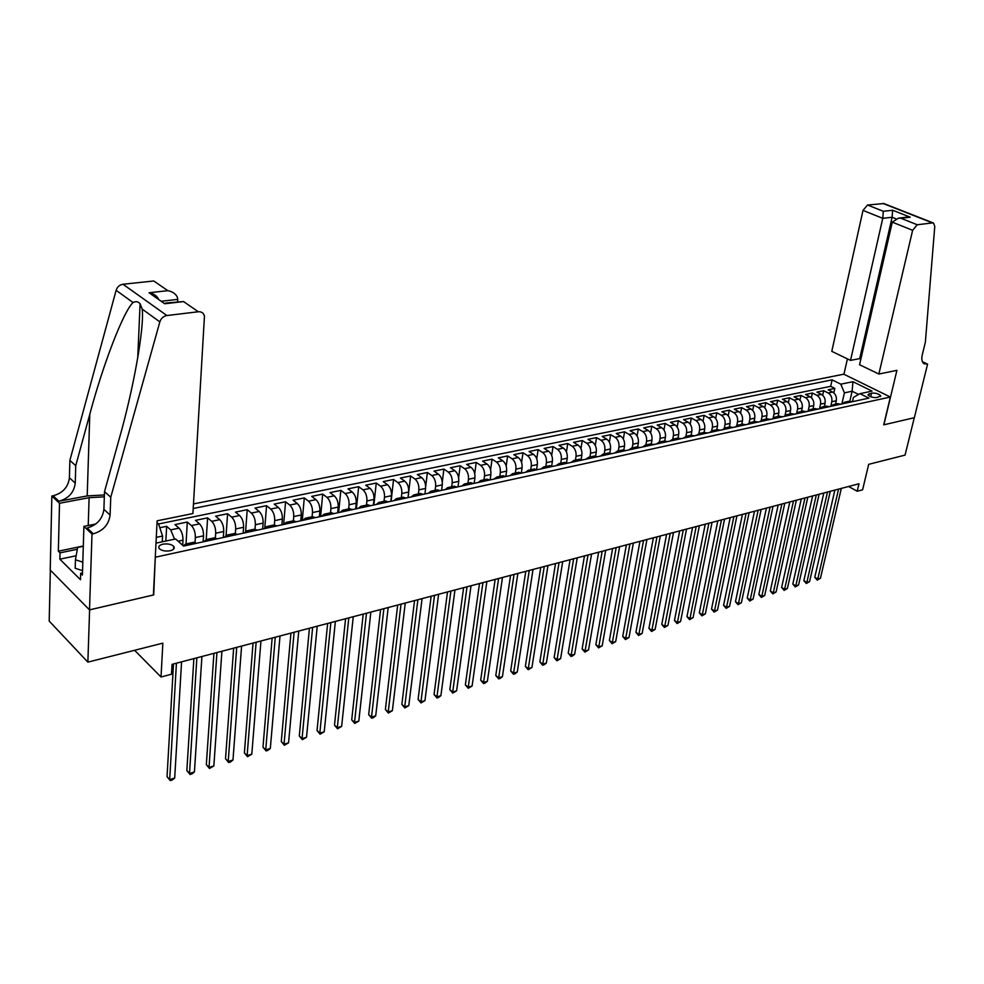<?xml version="1.0" encoding="UTF-8"?>
<svg xmlns="http://www.w3.org/2000/svg" width="984" height="984" viewBox="0 0 984 984"><rect width="100%" height="100%" fill="white"/><g stroke="black" fill="none" stroke-linecap="round" stroke-linejoin="round"><path stroke-width="1.48" d="M170.171 550.757C173.861 549.761 175.041 548.285 173.713 546.317C171.241 544.189 167.624 543.476 162.864 544.189C159.137 545.185 157.944 546.673 159.297 548.666C161.794 550.782 165.41 551.483 170.171 550.757M50.332 570.13L49.2 621.076L87.871 662.134L89.605 609.846L153.701 594.914L155.3 556.858M155.607 557.153L890.372 397.032L843.805 374.191L193.491 503.919M890.372 397.032L883.718 424.842L914.284 417.72L905.059 455.1L868.675 464.325L862.624 489.786L857.199 491.237L858.971 483.759L172.077 664.348L171.511 674.212L161.032 677.004L162.852 643.142L87.871 662.134M835.514 404.153L836.277 400.771C836.818 396.859 835.625 393.957 832.685 392.062L828.159 389.775L834.826 388.409L833.829 392.837M830.816 406.109L831.8 401.718C832.341 397.807 831.148 394.892 828.208 392.985L823.682 390.709L822.673 395.236M823.682 390.709L816.929 392.099L821.456 394.399C824.395 396.306 825.601 399.233 825.059 403.157L824.309 406.564M812.956 409L813.706 405.58C814.235 401.632 813.03 398.692 810.09 396.761L805.564 394.449L812.403 393.034L811.382 397.671M801.468 411.472L802.206 408.04C802.735 404.055 801.529 401.103 798.59 399.16L794.051 396.823L800.976 395.396L799.943 400.144M789.82 413.981L790.57 410.525C791.087 406.527 789.869 403.538 786.929 401.583L782.403 399.221L789.402 397.782L788.369 402.653M778.036 416.515L778.774 413.046C779.279 409.012 778.073 406.011 775.121 404.043L770.595 401.656L777.692 400.193L776.647 405.199M766.093 419.086L766.831 415.592C767.336 411.546 766.118 408.52 763.166 406.527L758.639 404.129L765.835 402.641L764.765 407.782M754.002 421.693L754.728 418.175C755.232 414.104 754.002 411.054 751.063 409.049L746.524 406.626L753.818 405.125L752.735 410.402M741.751 424.325L742.477 420.783C742.957 416.687 741.739 413.624 738.787 411.607L734.261 409.159L741.641 407.634L740.546 413.071M729.341 426.994L730.054 423.44C730.534 419.319 729.304 416.232 726.364 414.19L721.838 411.73L729.316 410.18L728.209 415.765M716.77 429.701L717.471 426.121C717.951 421.976 716.709 418.877 713.769 416.81L709.243 414.326L716.819 412.763L715.7 418.507M707.373 432.997L704.052 432.443L704.716 428.852C705.184 424.67 703.954 421.546 701.014 419.467L696.487 416.958L704.163 415.371L703.031 421.3M691.112 435.223L691.801 431.607C692.256 427.4 691.014 424.264 688.074 422.161L683.56 419.627L691.334 418.016L690.19 424.129M678.025 438.04L678.702 434.399C679.157 430.18 677.914 427.007 674.975 424.891L670.461 422.333L678.345 420.697L677.176 427.007M664.766 440.906L665.43 437.228C665.873 432.985 664.63 429.787 661.691 427.659L657.177 425.063L665.172 423.415L663.979 429.934M651.31 443.821L651.986 440.106C652.417 435.826 651.162 432.616 648.235 430.463L643.721 427.843L651.814 426.17L650.609 432.911M637.681 446.81L638.345 443.009C638.764 438.716 637.509 435.469 634.582 433.304L630.08 430.66L638.284 428.975L637.066 435.937M623.844 449.836L624.52 445.961C624.926 441.632 623.672 438.372 620.744 436.183L616.242 433.513L624.569 431.804L623.327 439.024M609.822 452.935L610.498 448.962C610.904 444.596 609.637 441.312 606.71 439.098L602.22 436.416L610.658 434.67L609.391 442.16M595.603 456.096L596.279 451.988C596.673 447.609 595.406 444.301 592.479 442.062L588.001 439.344L596.562 437.585L595.271 445.358M581.175 459.307L581.864 455.075C582.245 450.66 580.978 447.326 578.051 445.063L573.574 442.32L582.257 440.537L580.954 448.63M566.538 462.603L567.239 458.187C567.608 453.747 566.341 450.389 563.426 448.114L558.949 445.346L567.756 443.526L566.427 451.951M551.692 465.949L552.405 461.361C552.762 456.883 551.483 453.501 548.58 451.201L544.115 448.409L553.045 446.564L551.692 455.358M536.624 469.38L537.35 464.571C537.707 460.069 536.428 456.662 533.525 454.337L529.072 451.508L538.125 449.639L536.747 458.839M521.348 472.886L522.086 467.831C522.418 463.292 521.139 459.86 518.248 457.523L513.808 454.657L522.996 452.763L521.582 462.394M505.837 476.465L506.6 471.139C506.92 466.576 505.628 463.107 502.738 460.746L498.31 457.855L507.633 455.936L506.194 466.047M490.13 479.897L490.881 474.485C491.188 469.897 489.897 466.404 487.006 464.017L482.603 461.102L492.062 459.147L490.586 469.811M474.19 483.341L474.915 477.892C475.223 473.267 473.931 469.762 471.053 467.338L466.65 464.399L476.244 462.418L474.731 473.685M458.015 486.834L458.728 481.348C459.011 476.699 457.72 473.156 454.842 470.721L450.463 467.732L460.204 465.727L458.642 477.72M441.595 490.376L442.283 484.854C442.554 480.18 441.262 476.6 438.397 474.14L434.03 471.127L443.919 469.085L442.296 481.951M424.928 493.968L425.605 488.421C425.851 483.71 424.559 480.106 421.706 477.621L417.339 474.571L427.388 472.504L425.678 486.551M408.003 497.621L408.655 492.037C408.901 487.289 407.597 483.661 404.744 481.151L400.414 478.064L410.599 475.961L408.065 497.609M390.82 501.336L391.447 495.715C391.669 490.93 390.365 487.264 387.536 484.731L383.207 481.619L393.563 479.479L391.103 501.274M373.367 505.099L373.981 499.442C374.178 494.62 372.874 490.93 370.046 488.372L365.753 485.223L376.257 483.046L373.883 504.989M355.642 508.925L356.233 503.23C356.417 498.384 355.101 494.657 352.297 492.062L348.016 488.876L358.68 486.674L356.392 508.765M337.635 512.812L338.201 507.08C338.373 502.197 337.057 498.445 334.252 495.825L329.997 492.603L340.833 490.364L338.631 512.602M319.333 516.772L319.874 510.991C320.034 506.071 318.718 502.283 315.938 499.638L311.694 496.379L322.703 494.103L320.599 516.489M300.747 520.782L301.264 514.964C301.399 510.007 300.083 506.194 297.316 503.513L293.097 500.216L304.29 497.904L302.272 520.45M281.867 524.853L282.359 518.998C282.469 514.005 281.153 510.155 278.386 507.449L274.204 504.115L285.569 501.766L283.65 524.472M262.666 528.998L263.134 523.094C263.232 518.076 261.904 514.189 259.161 511.459L255.004 508.076L266.553 505.69L264.794 527.805M243.146 533.217L243.589 527.264C243.663 522.209 242.347 518.285 239.616 515.53L235.483 512.111L247.23 509.687L245.606 531.422M223.319 537.498L223.725 531.508C223.786 526.403 222.458 522.455 219.752 519.663L215.644 516.206L227.587 513.734L226.086 535.357M203.147 541.852L203.528 535.825C203.565 530.683 202.237 526.698 199.543 523.869L195.472 520.364L207.612 517.855L206.222 539.576M182.692 545.284L182.987 540.204C182.999 535.025 181.671 531.003 179.002 528.137L174.955 524.595L187.304 522.049L186.025 543.931M871.566 393.108L867.913 394.781C869.77 396.847 872.82 397.77 877.088 397.536L880.717 395.863C878.872 393.809 875.821 392.887 871.566 393.108L870.705 396.749M156.001 543.131L175.583 538.974L183.59 546.071L868.909 398.126L859.967 393.674L853.46 397.376L852.476 401.669M156.948 524.177L158.547 523.857L157.034 522.516M849.856 401.164L852.132 391.238L844.407 392.862L840.816 384.178L832.132 379.861L193.221 508.507M840.816 384.178L852.931 381.694L872.058 391.115L859.967 393.674M195.053 542.455L195.361 537.559L203.528 535.825M215.385 537.879L215.693 533.23L223.725 531.508M235.361 533.426L235.68 528.962L243.589 527.264M255.016 529.109L255.348 524.755L263.134 523.094M274.351 524.927L274.708 520.634L282.359 518.998M293.367 520.831L293.736 516.563L301.264 514.964M312.076 516.809L312.469 512.566L319.874 510.991M330.501 512.836L330.907 508.63L338.201 507.08M348.619 508.937L349.049 504.755L356.233 503.23M366.466 505.099L366.909 500.954L373.981 499.442M384.031 501.323L384.498 497.191L391.447 495.715M401.337 497.596L401.804 493.501L408.655 492.037M418.372 493.931L418.852 489.86L425.605 488.421M435.137 490.315L435.641 486.281L442.283 484.854M451.668 486.76L452.185 482.75L458.728 481.348M467.941 483.255L468.47 479.269L474.915 477.892M483.98 479.811L484.522 475.85L490.881 474.485M499.786 476.404L500.339 472.468L506.6 471.139M515.345 473.058L515.911 469.147L522.086 467.831M530.696 469.749L531.274 465.863L537.35 464.571M545.825 466.502L546.403 462.64L552.405 461.361M560.732 463.292L561.323 459.454L567.239 458.187M575.419 460.131L576.034 456.318L581.864 455.075M589.908 457.007L590.535 453.218L596.279 451.988M604.201 453.932L604.828 450.168L610.498 448.962M618.296 450.906L618.936 447.154L624.52 445.961M632.183 447.904L632.835 444.19L638.345 443.009M645.885 444.965L646.549 441.262L651.986 440.106M659.403 442.05L660.079 438.372L665.43 437.228M672.749 439.171L673.425 435.531L678.702 434.399M685.909 436.33L686.586 432.714L691.801 431.607M698.886 433.55L699.575 429.947L704.716 428.852M711.69 430.808L712.391 427.204L717.471 426.121M724.322 428.126L725.036 424.51L730.054 423.44M736.795 425.482L737.52 421.841L742.477 420.783M749.095 422.899L749.845 419.221L754.728 418.175M761.235 420.353L762.01 416.613L766.831 415.592M773.215 417.856L774.014 414.055L778.774 413.046M785.035 415.408L785.872 411.521L790.57 410.525M796.708 413.009L797.569 409.024L802.206 408.04M808.233 410.66L809.131 406.564L813.706 405.58M819.598 408.36L820.533 404.129L825.059 403.157M834.826 388.409L830.681 386.331L158.584 523.968M174.586 539.183L170.687 529.872L166.653 526.317L159.814 527.719M187.304 522.049L191.363 525.567C194.057 528.408 195.385 532.406 195.361 537.559M207.612 517.855L211.708 521.336C214.414 524.14 215.742 528.113 215.693 533.23M227.587 513.734L231.707 517.166C234.426 519.946 235.754 523.882 235.68 528.962M247.23 509.687L251.387 513.07C254.118 515.825 255.446 519.712 255.348 524.755M266.553 505.69L270.735 509.048C273.49 511.766 274.807 515.628 274.708 520.634M285.569 501.766L289.776 505.075C292.543 507.769 293.872 511.594 293.736 516.563M304.29 497.904L308.521 501.176C311.301 503.833 312.617 507.633 312.469 512.566M322.703 494.103L326.959 497.338C329.751 499.97 331.067 503.734 330.907 508.63M340.833 490.364L345.113 493.562C347.918 496.17 349.234 499.897 349.049 504.755M358.68 486.674L362.985 489.847C365.802 492.418 367.106 496.12 366.909 500.954M376.257 483.046L380.574 486.182C383.403 488.728 384.707 492.406 384.498 497.191M393.563 479.479L397.893 482.578C400.734 485.1 402.038 488.74 401.804 493.501M410.599 475.961L414.953 479.023C417.806 481.52 419.098 485.137 418.852 489.86M427.388 472.504L431.755 475.53C434.608 477.99 435.912 481.582 435.641 486.281M443.919 469.085L448.298 472.086C451.164 474.522 452.456 478.076 452.185 482.75M460.204 465.727L464.596 468.692C467.474 471.115 468.765 474.632 468.47 479.269M476.244 462.418L480.659 465.346C483.538 467.744 484.829 471.238 484.522 475.85M492.062 459.147L496.477 462.049C499.368 464.423 500.647 467.892 500.339 472.468M507.633 455.936L512.074 458.802C514.964 461.152 516.243 464.608 515.911 469.147M522.996 452.763L527.436 455.604C530.339 457.929 531.618 461.348 531.274 465.863M538.125 449.639L542.578 452.456C545.493 454.756 546.76 458.15 546.403 462.64M553.045 446.564L557.51 449.344C560.425 451.631 561.692 455.002 561.323 459.454M567.756 443.526L572.221 446.281C575.148 448.544 576.415 451.89 576.034 456.318M582.257 440.537L586.735 443.255C589.662 445.506 590.929 448.827 590.535 453.218M596.562 437.585L601.039 440.278C603.967 442.505 605.234 445.801 604.828 450.168M610.658 434.67L615.148 437.339C618.075 439.541 619.342 442.812 618.936 447.154M624.569 431.804L629.071 434.448C631.999 436.625 633.253 439.873 632.835 444.19M638.284 428.975L642.786 431.595C645.725 433.747 646.98 436.97 646.549 441.262M651.814 426.17L656.328 428.778C659.268 430.918 660.51 434.116 660.079 438.372M665.172 423.415L669.686 425.986C672.625 428.114 673.868 431.287 673.425 435.531M678.345 420.697L682.859 423.243C685.799 425.359 687.041 428.507 686.586 432.714M691.334 418.016L695.86 420.537C698.8 422.628 700.042 425.764 699.575 429.947M704.163 415.371L708.689 417.868C711.629 419.934 712.859 423.046 712.391 427.204M716.819 412.763L721.346 415.236C724.286 417.29 725.515 420.377 725.036 424.51M729.316 410.18L733.843 412.64C736.782 414.67 738.012 417.733 737.52 421.841M741.641 407.634L746.167 410.07C749.119 412.087 750.337 415.137 749.845 419.221M753.818 405.125L758.344 407.536C761.284 409.529 762.514 412.554 762.01 416.613M765.835 402.641L770.361 405.027C773.301 407.019 774.519 410.021 774.014 414.055M777.692 400.193L782.231 402.567C785.171 404.522 786.376 407.511 785.872 411.521M789.402 397.782L793.94 400.119C796.88 402.075 798.086 405.039 797.569 409.024M800.976 395.396L805.502 397.721C808.442 399.652 809.648 402.591 809.131 406.564M812.403 393.034L816.929 395.334C819.869 397.253 821.074 400.18 820.533 404.129M847.531 402.739L844.727 402.161L841.874 403.957L844.407 392.862M851.996 401.767L848.651 401.324M840.779 404.19L837.433 403.735M830.607 406.392L833.46 404.584L836.252 405.174M829.426 406.65L826.068 406.183M819.192 408.852L822.034 407.044L824.838 407.634M817.913 409.135L814.567 408.655M807.63 411.349L810.472 409.541L813.276 410.131M806.265 411.644L802.919 411.164M795.921 413.883L798.762 412.062L801.566 412.665M794.457 414.19L791.111 413.698M784.064 416.441L786.905 414.608L789.697 415.223M782.501 416.773L779.156 416.281M772.059 419.036L774.888 417.191L777.68 417.819M770.398 419.393L767.053 418.877M759.882 421.656L762.711 419.811L765.503 420.451M758.123 422.038L754.777 421.521M747.557 424.325L750.374 422.468L753.166 423.108M745.688 424.719L742.354 424.202M735.06 427.019L737.877 425.162L740.669 425.801M733.092 427.45L729.747 426.908M722.404 429.75L725.208 427.892L728 428.544M720.313 430.205L716.992 429.664M709.575 432.517L712.379 430.648L715.159 431.312M696.574 435.322L699.366 433.452L702.145 434.128M694.261 435.826L690.928 435.26M683.4 438.175L686.18 436.293L688.96 436.97M680.953 438.704L677.644 438.126M670.043 441.053L672.81 439.159L675.59 439.86M667.472 441.607L664.163 441.029M656.5 443.981L659.255 442.087L662.035 442.788M653.806 444.559L650.498 443.969M642.761 446.945L645.516 445.039L648.284 445.752M639.944 447.548L636.648 446.945M628.837 449.946L631.593 448.04L634.348 448.766M625.885 450.586L622.589 449.971M614.729 452.997L617.46 451.078L620.215 451.816M611.63 453.661L608.346 453.046M600.4 456.084L603.13 454.165L605.873 454.903M597.177 456.785L593.893 456.146M585.886 459.221L588.592 457.289L591.335 458.052M582.503 459.958L579.232 459.307M571.15 462.406L573.844 460.463L576.575 461.238M567.62 463.169L564.361 462.505M556.206 465.629L558.887 463.685L561.606 464.46M552.528 466.428L549.281 465.752M541.04 468.901L543.709 466.957L546.428 467.744M537.202 469.737L533.968 469.048M525.653 472.222L528.31 470.266L531.016 471.065M521.655 473.083L518.433 472.394M510.032 475.592L512.676 473.636L515.37 474.448M505.874 476.49L502.664 475.789M494.189 479.023L496.809 477.043L499.503 477.867M489.86 479.958L486.662 479.233M478.101 482.492L480.709 480.512L483.39 481.348M473.599 483.464L470.413 482.726M461.779 486.022L464.362 484.03L467.031 484.878M457.093 487.031L453.919 486.281M445.198 489.601L447.757 487.597L450.426 488.47M440.328 490.647L437.167 489.884M428.36 493.23L430.906 491.225L433.55 492.111M423.304 494.325L420.168 493.537M411.263 496.92L413.797 494.915L416.429 495.801M406.023 498.052L402.887 497.264M393.907 500.671L396.404 498.654L399.024 499.564M388.459 501.84L385.347 501.041M376.269 504.472L378.754 502.455L381.362 503.377M370.624 505.69L367.524 504.866M358.348 508.347L360.808 506.317L363.404 507.252M352.493 509.614L349.418 508.765M340.156 512.27L342.592 510.241L345.163 511.188M334.08 513.587L331.018 512.726M321.657 516.268L324.068 514.226L326.627 515.198M315.36 517.621L312.322 516.748M302.863 520.327L305.249 518.273L307.783 519.257M296.332 521.729L293.318 520.843M283.761 524.447L286.11 522.393L288.632 523.39M276.996 525.911L274.007 525.001M264.339 528.642L266.664 526.575L269.161 527.596M257.328 530.155L254.364 529.22M244.598 532.898L246.886 530.831L249.37 531.877M237.341 534.472L234.401 533.525M224.524 537.239L226.787 535.161L229.247 536.218M217.009 538.863L214.094 537.891M204.106 541.643L206.333 539.564L208.78 540.634M196.32 543.328L193.442 542.344M183.43 545.936L185.533 544.041L187.956 545.136M134.599 650.301L161.032 677.004M848.552 486.49L857.199 491.237M858.601 394.461L852.132 391.238L852.931 381.694M162.249 541.803L162.557 536.046L156.284 537.362M830.681 386.331L832.132 379.861M166.653 526.317L165.865 541.028M158.547 523.857L162.557 536.046M834.875 490.094L814.777 577.264L817.753 579.072L838.577 489.122M820.459 578.235L817.249 580.13L817.753 579.072L820.459 578.235L841.32 488.396M817.249 580.13L814.777 577.264M82.545 570.659L75.19 568.26L75.436 559.773L77.65 547.473L83.296 546.292M82.804 562.172L75.436 559.773M878.86 374.031L912.635 230.305L892.279 222.15L859.561 364.732L878.86 374.031L896.916 370.353L883.878 424.805L914.345 417.708L927.58 364.117L922.377 361.706M860.84 359.148L859.721 358.606L850.533 360.378L831.788 351.349L863.005 210.416L867.519 205.016L883.3 211.277L892.636 210.244L910.225 217.181L900.901 218.263L917.236 224.758L932.488 222.913L933.545 223.073L934.775 226.382L925.366 342.211L922.279 354.793C921.331 359.148 921.885 362.124 923.939 363.723L927.58 364.117M867.519 205.016L883.903 203.565L933.262 222.962M843.94 374.252L847.421 358.877M850.533 360.378L882.759 218.337L863.005 210.416M917.236 224.758L912.635 230.305M859.721 358.606L892.119 217.255L882.759 218.337L883.3 211.277M892.636 210.244L892.119 217.255L895.76 218.706M910.225 217.181L906.756 217.181M900.901 218.263L898.441 218.153L892.279 222.15M177.612 301.682L177.735 299.382L161.179 301.288M110.761 497.24L104.525 491.619L119.162 439.098C133.578 388.668 144.611 326.713 142.176 309.111L140.085 303.748C138.178 301.547 135.829 301.141 133.037 302.518C123.381 311.498 103 364.597 89.79 414.264L75.743 465.69L75.251 483.132C74.046 492.48 68.585 498.519 58.88 501.25L53.111 495.788L51.857 496.022L50.221 570.019L89.495 609.883L153.381 595L157.12 520.819L192.913 513.537L204.463 315.975C203.54 312.974 201.474 311.559 198.288 311.756L166.911 315.544C163.43 316.196 161.068 318.312 159.851 321.866L110.761 497.24L110.085 515.05C108.769 524.62 103.172 530.868 93.295 533.808L92.004 534.066L89.495 609.883M75.743 465.69L69.876 460.414L69.409 477.781C68.228 487.092 62.791 493.095 53.111 495.788M93.295 533.808L87.17 528.002C97.01 525.112 102.582 518.9 103.886 509.368L104.525 491.619M198.288 311.756L183.565 301.571L164.697 303.761L149.064 292.765L167.821 290.674L153.799 280.981L122.988 284.253L166.911 315.544M133.037 302.518L116.124 290.317L69.876 460.414M92.004 534.066L83.911 526.391L82.41 575.037L80.663 573.315L82.471 572.922M76.162 555.751L59.864 559.183L80.467 579.724L80.663 573.315M59.864 559.183L60.024 552.86L58.339 551.188L59.507 503.267L51.857 496.022M104.329 496.846L89.114 497.683L59.507 503.267M83.911 526.391L95.719 524.042M104.402 494.952L87.207 495.924L58.88 501.25M116.124 290.317C117.28 286.873 119.568 284.843 122.988 284.253M58.339 551.188L83.308 546.009M77.33 549.256L60.024 552.86M183.565 301.571L166.112 303.023M164.697 303.761L165.718 303.06M149.064 292.765C153.922 293.724 157.182 296.012 158.818 299.628M167.821 290.674C172.471 291.584 175.669 293.761 177.391 297.242L177.735 299.382M823.817 492.996L803.854 580.634L806.831 582.442L827.507 492.025M809.574 581.606L806.339 583.5L806.831 582.442L809.574 581.606L830.287 491.299M806.339 583.5L803.854 580.634M812.624 495.948L792.809 584.029L795.773 585.874L816.314 494.977M798.553 585.013L795.293 586.931L795.773 585.874L798.553 585.013L819.131 494.239M795.293 586.931L792.809 584.029M801.284 498.925L781.616 587.473L784.592 589.33L804.974 497.953M787.397 588.457L784.125 590.388L784.592 589.33L787.397 588.457L807.827 497.203M784.125 590.388L781.616 587.473M789.808 501.938L770.288 590.966L773.264 592.835L793.485 500.967M776.105 591.95L772.809 593.893L773.264 592.835L776.105 591.95L796.376 500.216M772.809 593.893L770.288 590.966M778.184 505.001L758.824 594.496L761.801 596.378L781.862 504.029M764.679 595.492L761.358 597.448L761.801 596.378L764.679 595.492L784.789 503.267M761.358 597.448L758.824 594.496M766.413 508.088L747.225 598.063L750.189 599.969L770.091 507.129M753.104 599.072L749.771 601.039L750.189 599.969L753.104 599.072L773.043 506.342M749.771 601.039L747.225 598.063M754.494 511.225L735.466 601.691L738.443 603.61L758.16 510.266M741.395 602.7L738.037 604.668L738.443 603.61L741.395 602.7L761.161 509.478M738.037 604.668L735.466 601.691M742.428 514.398L723.572 605.344L726.549 607.288L746.081 513.439M729.538 606.365L726.155 608.358L726.549 607.288L729.538 606.365L749.119 512.639M726.155 608.358L723.572 605.344M730.202 517.609L711.53 609.059L714.495 611.015L733.855 516.649M717.52 610.08L714.113 612.085L714.495 611.015L717.52 610.08L736.93 515.85M714.113 612.085L711.53 609.059M717.803 520.868L699.329 612.811L702.293 614.791L721.456 519.909M705.356 613.844L701.924 615.861L702.293 614.791L705.356 613.844L724.568 519.097M701.924 615.861L699.329 612.811M705.257 524.164L686.967 616.624L689.932 618.616L708.898 523.217M693.043 617.657L689.587 619.686L689.932 618.616L693.043 617.657L712.047 522.381M689.587 619.686L686.967 616.624M692.539 527.51L674.458 620.473L677.423 622.491L696.18 526.563M680.559 621.519L677.09 623.561L677.423 622.491L680.559 621.519L699.366 525.714M677.09 623.561L674.458 620.473M679.661 530.905L661.777 624.373L664.741 626.414L683.277 529.946M667.927 625.43L664.421 627.484L664.741 626.414L667.927 625.43L686.524 529.097M664.421 627.484L661.777 624.373M666.599 534.337L648.936 628.333L651.888 630.387L670.215 533.377M655.123 629.391L651.592 631.457L651.888 630.387L655.123 629.391L673.499 532.516M651.592 631.457L648.936 628.333M653.376 537.817L635.922 632.343L638.874 634.409L656.98 536.87M642.146 633.401L638.604 635.492L638.874 634.409L642.146 633.401L660.301 535.985M638.604 635.492L635.922 632.343M639.957 541.335L622.737 636.402L625.689 638.493L643.548 540.388M629.01 637.472L625.43 639.563L625.689 638.493L629.01 637.472L646.931 539.503M625.43 639.563L622.737 636.402M626.365 544.915L609.379 640.51L612.331 642.626L629.944 543.967M615.689 641.593L612.097 643.696L612.331 642.626L615.689 641.593L633.364 543.07M612.097 643.696L609.379 640.51M612.589 548.531L595.849 644.68L598.789 646.82L616.156 547.596M602.196 645.762L598.579 647.89L598.789 646.82L602.196 645.762L619.625 546.686M598.579 647.89L595.849 644.68M598.616 552.208L582.134 648.899L585.074 651.064L602.171 551.274M588.518 649.994L584.877 652.134L585.074 651.064L588.518 649.994L605.689 550.351M584.877 652.134L582.134 648.899M584.447 555.935L568.223 653.179L571.163 655.369L587.989 555.001M574.656 654.286L572.38 656.008L570.991 656.439L571.163 655.369L574.656 654.286L591.556 554.066M570.991 656.439L568.223 653.179M570.08 559.712L554.14 657.521L557.067 659.723L573.623 558.777M560.609 658.628L556.907 660.805L557.067 659.723L560.609 658.628L577.227 557.83M556.907 660.805L554.14 657.521M555.517 563.537L539.847 661.924L542.774 664.151L559.035 562.614M546.366 663.044L544.078 664.778L542.639 665.221L542.774 664.151L546.366 663.044L562.7 561.655M542.639 665.221L539.847 661.924M540.745 567.424L525.358 666.377L528.285 668.64L544.25 566.501M531.926 667.509L528.174 669.71L528.285 668.64L531.926 667.509L547.965 565.529M528.174 669.71L525.358 666.377M525.764 571.36L510.671 670.904L513.587 673.179L529.244 570.449M517.277 672.035L514.976 673.794L513.5 674.249L513.587 673.179L517.277 672.035L533.02 569.453M513.5 674.249L510.671 670.904M510.561 575.357L495.788 675.491L498.691 677.791L514.029 574.447M502.43 676.635L500.118 678.406L498.63 678.862L498.691 677.791L502.43 676.635L517.855 573.438M498.63 678.862L495.788 675.491M495.137 579.416L480.684 680.141L483.574 682.466L498.593 578.506M487.375 681.285L485.063 683.068L483.538 683.536L483.574 682.466L487.375 681.285L502.467 577.485M483.538 683.536L480.684 680.141M479.491 583.524L465.358 684.852L468.249 687.213L482.923 582.626M472.099 686.02L468.236 688.283L468.249 687.213L472.099 686.02L486.859 581.593M468.236 688.283L465.358 684.852M463.612 587.706L449.823 689.636L452.702 692.023L467.031 586.808M456.613 690.805L452.726 693.093L452.702 692.023L456.613 690.805L471.028 585.751M452.726 693.093L449.823 689.636M447.499 591.938L434.067 694.495L436.933 696.893L450.893 591.04M440.893 695.676L438.569 697.484L436.982 697.964L436.933 696.893L440.893 695.676L454.952 589.982M436.982 697.964L434.067 694.495M431.14 596.242L418.077 699.415L420.931 701.85L434.522 595.345M424.953 700.608L421.004 702.92L420.931 701.85L424.953 700.608L438.63 594.262M421.004 702.92L418.077 699.415M414.547 600.597L401.853 704.409L404.695 706.869L417.892 599.723M408.778 705.602L404.805 707.939L404.695 706.869L408.778 705.602L422.074 598.616M404.805 707.939L401.853 704.409M397.684 605.037L385.384 709.476L388.225 711.973L401.017 604.164M392.37 710.682L388.36 713.043L388.225 711.973L392.37 710.682L405.26 603.044M388.36 713.043L385.384 709.476M380.574 609.527L368.68 714.63L371.509 717.139L383.883 608.666M375.703 715.835L373.342 717.693L371.669 718.209L371.509 717.139L375.703 715.835L388.188 607.534M371.669 718.209L368.68 714.63M363.207 614.102L351.719 719.845L354.535 722.391L366.478 613.241M358.803 721.075L354.732 723.461L354.535 722.391L358.803 721.075L370.857 612.085M354.732 723.461L351.719 719.845M345.556 618.739L334.511 725.146L337.303 727.717L348.803 617.878M341.645 726.376L337.537 728.787L337.303 727.717L341.645 726.376L353.256 616.71M337.537 728.787L334.511 725.146M327.635 623.45L317.032 730.534L319.825 733.129L330.858 622.601M324.216 731.776L320.083 734.199L319.825 733.129L324.216 731.776L335.372 621.421M320.083 734.199L317.032 730.534M309.431 628.235L299.296 735.995L302.063 738.627L312.629 627.398M306.528 737.25L302.359 739.685L302.063 738.627L306.528 737.25L317.217 626.193M302.359 739.685L299.296 735.995M290.932 633.093L281.276 741.542L284.032 744.211L294.105 632.269M288.558 742.809L284.351 745.269L284.032 744.211L288.558 742.809L298.755 631.039M284.351 745.269L281.276 741.542M272.15 638.038L262.974 747.176L265.717 749.87L275.274 637.214M270.317 748.443L267.919 750.361L266.086 750.927L265.717 749.87L270.317 748.443L280.01 635.971M266.086 750.927L262.974 747.176M253.048 643.056L244.389 752.895L247.119 755.626L256.147 642.245M251.793 754.187L247.513 756.684L247.119 755.626L251.793 754.187L260.957 640.978M247.513 756.684L244.389 752.895M233.651 648.161L225.52 758.713L228.214 761.481L236.713 647.361M232.974 760.005L230.563 761.936L228.657 762.526L228.214 761.481L232.974 760.005L241.597 646.07M228.657 762.526L225.52 758.713M213.922 653.351L206.333 764.617L209.026 767.409L216.947 652.552M213.848 765.921L209.506 768.467L209.026 767.409L213.848 765.921L221.917 651.248M209.506 768.467L206.333 764.617M193.873 658.616L186.849 770.607L189.518 773.449L196.862 657.829M194.426 771.936L192.003 773.891L190.035 774.494L189.518 773.449L194.426 771.936L201.917 656.5M190.035 774.494L186.849 770.607M173.492 663.979L167.046 776.708L169.691 779.586L176.431 663.204M174.685 778.036L172.249 780.005L170.257 780.62L169.691 779.586L174.685 778.036L181.573 661.851M170.257 780.62L167.046 776.708M178.141 541.237L182.987 540.204M831.8 401.718L836.277 400.771M828.208 392.985L832.685 392.062M170.687 529.872L179.002 528.137M191.363 525.567L199.543 523.869M211.708 521.336L219.752 519.663M231.707 517.166L239.616 515.53M251.387 513.07L259.161 511.459M270.735 509.048L278.386 507.449M289.776 505.075L297.316 503.513M308.521 501.176L315.938 499.638M326.959 497.338L334.252 495.825M345.113 493.562L352.297 492.062M362.985 489.847L370.046 488.372M380.574 486.182L387.536 484.731M397.893 482.578L404.744 481.151M414.953 479.023L421.706 477.621M431.755 475.53L438.397 474.14M448.298 472.086L454.842 470.721M464.596 468.692L471.053 467.338M480.659 465.346L487.006 464.017M496.477 462.049L502.738 460.746M512.074 458.802L518.248 457.523M527.436 455.604L533.525 454.337M542.578 452.456L548.58 451.201M557.51 449.344L563.426 448.114M572.221 446.281L578.051 445.063M586.735 443.255L592.479 442.062M601.039 440.278L606.71 439.098M615.148 437.339L620.744 436.183M629.071 434.448L634.582 433.304M642.786 431.595L648.235 430.463M656.328 428.778L661.691 427.659M669.686 425.986L674.975 424.891M682.859 423.243L688.074 422.161M695.86 420.537L701.014 419.467M708.689 417.868L713.769 416.81M721.346 415.236L726.364 414.19M733.843 412.64L738.787 411.607M746.167 410.07L751.063 409.049M758.344 407.536L763.166 406.527M770.361 405.027L775.121 404.043M782.231 402.567L786.929 401.583M793.94 400.119L798.59 399.16M805.502 397.721L810.09 396.761M816.929 395.334L821.456 394.399M847.31 402.628L851.787 401.669M836.043 405.064L840.57 404.08M824.617 407.524L829.204 406.54M813.055 410.021L817.704 409.024M801.345 412.542L806.044 411.533M789.488 415.113L794.248 414.079M777.458 417.696L782.292 416.662M765.294 420.328L770.177 419.27M752.957 422.997L757.901 421.927M740.448 425.691L745.466 424.608M727.779 428.421L732.871 427.327M714.95 431.189L720.104 430.082M701.936 434.006L707.164 432.874M688.739 436.847L694.04 435.703M675.368 439.737L680.744 438.569M661.814 442.665L667.263 441.484M648.062 445.629L653.585 444.436M634.126 448.63L639.723 447.425M619.994 451.681L625.676 450.463M605.664 454.78L611.421 453.538M591.113 457.917L596.956 456.65M576.366 461.102L582.294 459.823M561.397 464.325L567.411 463.034M546.218 467.609L552.319 466.293M530.807 470.93L536.993 469.589M515.161 474.3L521.446 472.947M499.294 477.732L505.665 476.354M483.181 481.213L489.651 479.811M466.822 484.743L473.39 483.316M450.217 488.322L456.883 486.883M433.341 491.963L440.119 490.499M416.22 495.653L423.108 494.177M398.827 499.417L405.814 497.904M381.152 503.23L388.249 501.692M363.194 507.104L370.414 505.542M344.953 511.04L352.284 509.454M326.417 515.038L333.871 513.427M307.586 519.097L315.151 517.473M288.435 523.23L296.135 521.569M268.964 527.436L276.787 525.751M249.173 531.704L257.132 529.995M229.051 536.046L237.144 534.3M208.583 540.462L216.812 538.691M187.76 544.964L196.123 543.156M868.663 395.691L869.143 393.625M932.488 222.913L882.832 203.393M922.611 362.198L927.002 364.24M75.251 483.132L69.409 477.781M103.886 509.368L110.085 515.05M159.851 321.866L142.176 309.111M89.79 414.264L87.207 495.924M88.228 525.53L89.114 497.683M173.553 549.22L173.713 546.317M844.727 402.161L849.204 401.201M833.46 404.584L837.987 403.612M822.034 407.044L826.621 406.06M810.472 409.541L815.121 408.532M798.762 412.062L803.473 411.041M786.905 414.608L791.665 413.587M774.888 417.191L779.709 416.158M762.711 419.811L767.606 418.766M750.374 422.468L755.331 421.41M737.877 425.162L742.895 424.079M725.208 427.892L730.3 426.798M712.379 430.648L717.533 429.541M699.366 433.452L704.593 432.32M686.18 436.293L691.481 435.149M672.81 439.159L678.185 438.015M659.255 442.087L664.704 440.906M645.516 445.039L651.039 443.846M631.593 448.04L637.189 446.834M617.46 451.078L623.13 449.86M603.13 454.165L608.887 452.923M588.592 457.289L594.434 456.035M573.844 460.463L579.773 459.196M558.887 463.685L564.89 462.394M543.709 466.957L549.81 465.641M528.31 470.266L534.496 468.938M512.676 473.636L518.949 472.283M496.809 477.043L503.181 475.678M480.709 480.512L487.178 479.122M464.362 484.03L470.93 482.615M447.757 487.597L454.436 486.17M430.906 491.225L437.683 489.774M413.797 494.915L420.672 493.439M396.404 498.654L403.391 497.154M378.754 502.455L385.851 500.93M360.808 506.317L368.028 504.767M342.592 510.241L349.91 508.666M324.068 514.226L331.51 512.627M305.249 518.273L312.814 516.649M286.11 522.393L293.798 520.733M266.664 526.575L274.487 524.903M246.886 530.831L254.844 529.121M226.787 535.161L234.868 533.426M206.333 539.564L214.561 537.793M185.533 544.041L193.897 542.245M880.557 396.527L880.717 395.863M898.441 218.153L907.777 217.07M140.085 303.748L137.735 357.979"/></g></svg>
